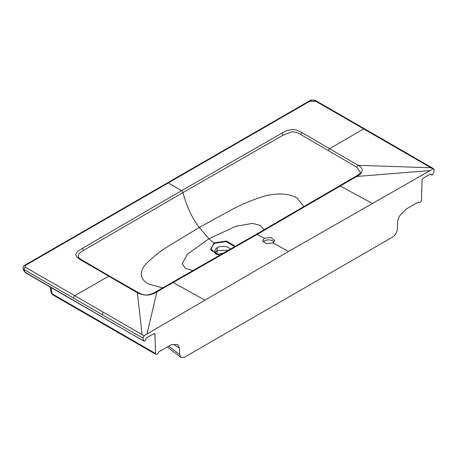 <?xml version="1.0" encoding="UTF-8"?>
<svg xmlns="http://www.w3.org/2000/svg" width="457" height="457" viewBox="0 0 457 457"><rect width="100%" height="100%" fill="white"/><g stroke="black" fill="none" stroke-linecap="round" stroke-linejoin="round"><path stroke-width="0.69" d="M264.38 238.303L270.927 237.44L274.634 240.456L272.875 242.861L266.322 243.712L262.621 240.702L264.38 238.303L257.074 234.447L156.945 291.8C150.741 295.845 144.223 296.165 137.391 292.76L81.152 260.164C79.581 259.405 74.971 255.989 75.988 254.138C77.399 250.596 79.027 250.665 82.277 248.414L181.646 190.62L281.752 133.244C284.403 131.359 287.704 130.154 291.663 129.622C295.456 129.217 299.912 131.388 302.043 132.633L358.139 165.314C364.835 168.422 362.561 173.923 356.42 176.636L257.074 234.447A2.062 1.188 -120 0 0 256.109 234.384L355.426 176.568L430.048 170.575L288.516 251.476L146.983 334.004L156.945 291.8L155.98 291.72C154.072 292.583 155.683 292.406 149.816 294.491C147.154 294.816 145.069 296.13 138.334 292.646L109.657 276.177A2.062 1.182 120.1 0 0 108.657 276.262L74.754 295.696L25.055 267.025L25.038 265.637L24.215 265.574C23.313 265.843 22.907 266.831 22.999 268.527M146.983 334.004L144.058 335.724L142.887 338.134L143.492 340.591L144.669 340.973A1.714 0.988 120 0 0 145.829 339.323A1.714 0.988 -60 0 1 146.983 337.672L153.752 333.764A1.714 0.988 -60 0 1 154.609 333.684A1.714 0.988 -60 0 1 154.963 334.421L155.551 353.529A2.062 1.188 120 0 0 155.98 354.415A2.062 1.188 120 0 0 157.008 354.312L157.054 354.284A1.714 0.988 120 0 0 158.105 352.981A1.714 0.988 -60 0 1 159.156 351.673L171.266 344.681L177.687 344.458L179.435 348.125L179.63 354.541L180.823 357.391L184.485 357.225L392.546 237.103C395.431 235.115 397.053 232.35 397.407 228.808L397.601 222.171C398.058 217.778 400.081 214.356 403.668 211.905L405.77 209.289L417.881 202.297A1.714 0.988 -60 0 1 418.738 202.211A1.714 0.988 -60 0 1 418.932 202.388A1.714 0.988 120 0 0 419.126 202.571A1.714 0.988 120 0 0 419.983 202.485L420.029 202.457A2.062 1.188 120 0 0 421.48 199.995L422.068 180.207A1.714 0.988 -60 0 1 423.285 178.156L430.048 174.248A1.714 0.988 -60 0 1 430.911 174.163A1.714 0.988 -60 0 1 431.208 174.563A1.714 0.988 120 0 0 431.511 174.957A1.714 0.988 120 0 0 432.368 174.871L433.544 173.129L434.15 169.975L433.83 168.839L393.077 145.303L392.226 145.383L431.002 167.77L358.139 165.314L356.746 167.159L300.706 134.484C298.889 132.964 295.885 132.084 291.703 131.827L283.089 135.192L182.983 192.568A2.062 1.188 -120 0 0 181.646 190.62L168.302 182.914A1.714 0.988 -120 0 0 167.49 182.851L310.766 100.134L311.588 100.197L25.038 265.637M315.193 100.9L315.159 101.277L310.446 101.277L310.412 100.877M162.749 287.876L148.639 284.065C138.071 278.473 140.448 269.533 146.48 263.506C152.627 257.228 159.927 251.459 168.382 246.203L199.263 227.46C192.009 217.966 186.582 206.335 182.983 192.568L83.562 250.385L79.147 253.355L78.153 256.811C78.513 257.554 79.855 258.645 82.174 260.09L109.657 276.177M264.089 229.774L260.216 225.375L252.43 223.393L235.978 226.244L208.889 238.783L187.33 254.258L182.212 263.775L185.456 268.293L193.003 270.63M235.406 246.312L226.375 240.999L213.985 242.901L208.889 238.783L199.263 227.46L231.728 209.632C240.833 204.747 250.819 200.537 261.695 196.984C272.138 193.505 287.619 192.129 297.313 198.229L303.934 206.661M310.766 100.134L314.839 100.134L311.588 100.197M313.999 100.209L363.669 128.891L329.754 148.616A2.062 1.188 120.2 0 0 328.394 150.542M356.746 167.159L360.487 172.495C361.516 171.895 357.894 175.505 355.432 176.568M25.055 267.025L23.895 269.436L23.004 268.533L24.21 271.338L25.421 272.709L24.227 271.349M234.789 246.671L225.992 241.547L214.402 243.353A1.028 0.594 60 0 0 213.985 242.901L210.648 250.059L219.806 255.274M392.226 145.383L363.658 128.897A1.714 0.988 120 0 1 364.515 128.817L314.839 100.134M138.671 293.063L137.391 292.76L142.07 334.581L74.737 295.708A1.714 0.988 120 0 0 73.571 298.118L23.895 269.436L25.106 272.241L143.812 341.059L25.426 272.709M51.15 287.562L52.047 293.765L51.058 292.663L50.247 287.042M155.551 353.529L52.047 293.765A2.062 1.188 120 0 0 52.469 294.651L51.058 292.657M214.402 243.353L210.866 248.499L215.79 253.966L220.068 255.126L215.79 253.966M433.83 168.839L432.979 168.919L430.997 167.77M432.979 168.919L430.048 170.575M144.058 335.724L142.076 334.575M172.318 344.772L171.763 344.515M179.435 348.125L173.877 344.601M230.585 249.088L227.66 247.071L223.953 246.272L219.017 246.814L215.641 248.762L214.641 251.042L216.081 253.755L217.064 254.44M274.063 241.896A6.01 3.467 0 0 0 264.38 240.925A6.01 3.467 0 0 0 263.112 242.004M288.516 251.476L272.875 242.861M372.261 203.405L340.345 186.056M204.77 300.106L173.26 282.523M167.49 182.851L24.215 265.574M300.706 134.484L302.043 132.633M283.089 135.192L281.752 133.244M81.152 260.164L82.489 260.467M82.277 248.414L83.608 250.356M103.299 312.194L102.134 314.61L73.571 298.118M142.887 338.134L102.134 314.61M154.963 334.421L153.792 333.741M179.63 354.541L168.702 346.16M418.932 202.388L418.486 202.131M431.208 174.563L430.414 174.1M217.081 247.648L217.081 250.447L215.007 252.453M228.534 250.265L217.081 250.447L217.081 254.452M223.679 253.052L217.149 254.412M393.077 145.303L364.515 128.817M256.109 234.384L155.98 291.72M155.98 354.415L52.469 294.651M419.126 202.571L418.372 202.131M431.511 174.957L430.168 174.186M180.823 357.391L167.262 346.989"/></g></svg>
